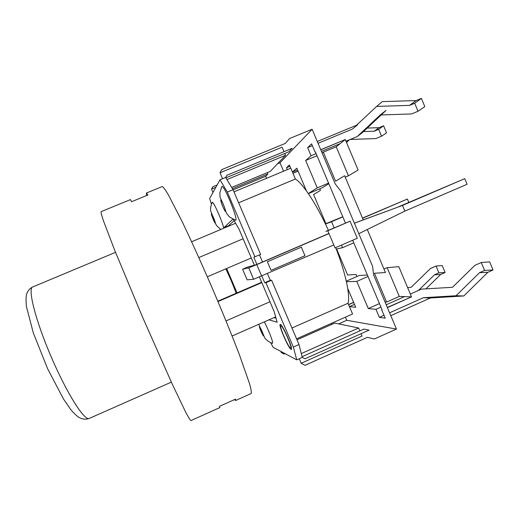 <?xml version="1.0" encoding="UTF-8"?>
<svg xmlns="http://www.w3.org/2000/svg" width="519" height="519" viewBox="0 0 519 519"><rect width="100%" height="100%" fill="white"/><g stroke="black" fill="none" stroke-linecap="round" stroke-linejoin="round"><path stroke-width="0.78" d="M212.252 202.3C213.367 201.125 222.21 220.964 223.78 228.217C222.21 220.964 213.367 201.125 212.252 202.3C210.818 205.673 210.279 208.489 210.623 210.759L215.82 224.13L216.721 225.733L220.776 229.482L216.721 225.733L215.82 224.13L210.623 210.759C210.279 208.489 210.818 205.673 212.239 202.306M272.494 343.254C273.643 343.098 268.81 330.356 264.34 321.864M302.084 356.702L363.916 329.065L369.08 330.123L305.062 358.772L302.259 357.396L298.989 344.525L293.352 347.036L296.738 359.862L302.259 357.396M225.622 177.459L219.998 179.788L227.328 192.082L233.057 189.701L225.622 177.459L226.913 175.273L292.158 148.298L288.869 151.769L225.856 177.848M222.567 178.724L220.03 172.769L221.645 169.661L285.333 143.406L289.537 138.547L312.114 129.25L335.125 183.765L340.886 191.219L372.577 266.318L373.68 275.109L396.451 329.059L346.744 320.294L345.414 317.161M212.985 192.471L211.551 189.111L212.738 186.827L217.104 185.017M285.002 353.627L284.062 354.042L281.279 352.544L280.785 351.389M396.451 329.059L374.335 338.991L367.407 337.324L304.99 365.318L301.195 363.274L299.262 358.733M290.458 347.97C288.272 347.354 279.021 326.029 280.85 325.828C282.284 324.446 292.664 347.827 290.685 347.996L290.458 347.97M296.57 338.836L352.557 313.995L348.015 303.265C350.396 295.642 345.699 273.241 335.683 247.595M291.963 328.021L348.015 303.265M238.63 202.786L295.402 179.023L290.815 168.188L233.978 191.861M328.41 230.326C316.791 204.59 303.187 183.882 295.402 179.023M359.855 330.882L358.629 327.989L301.292 353.582M301.195 363.274L362.035 336.027L361.055 333.717M358.629 327.989L334.697 323.097L296.991 339.828M331.706 324.42L331.284 323.434M282.2 352.135L281.279 352.544M266.519 178.309L265.67 176.298L267.862 173.982L267.291 172.632M283.569 171.205L279.994 162.771L312.114 129.25M357.273 238.266L350.072 221.211L325.841 231.422L327.794 230.76L335.034 247.874L357.273 238.266M346.42 281.713L356.787 281.395L368.269 308.552L375.977 309.337L379.37 317.369L385.202 318.166L381.718 309.921L382.14 309.96L352.699 240.245M345.427 223.027L315.409 151.937L315.111 152.197L311.588 143.854L307.644 147.604L311.076 155.732L305.659 160.468L317.245 187.865L308.305 193.548M306.45 190.908L296.836 168.188L292.444 172.029M290.744 168.221L289.368 164.971L286.488 167.715L287.312 169.648M349.443 306.645L355.703 307.28L347.724 288.421M390.801 315.662L430.374 297.984L463.817 295.966L487.873 272.3L493.05 269.984L489.657 261.868L481.256 262.523L484.564 270.431L493.05 269.984M381.718 309.921L382.062 309.765M387.323 307.423L411.522 296.881L398.8 266.656L387.168 267.668L399.286 296.42L411.048 296.862M410.334 294.059L421.422 289.128L452.497 287.292L474.866 265.365L481.256 262.523M484.564 270.431L479.511 272.689L487.873 272.3M479.511 272.689L456.039 295.746L463.817 295.966M456.039 295.746L423.42 297.711L430.374 297.984M423.42 297.711L389.594 312.808M383.995 315.305L379.37 317.369M404.573 296.621L386.207 304.789M380.946 307.125L375.977 309.337M318.043 143.296L352.466 129.03L357.578 124.813L317.284 141.492M320.755 149.719L345.271 139.527L320.807 149.835M315.455 152.054L315.111 152.197M362.483 132.514L386.045 110.404L380.219 114.971L357.247 136.529L362.483 132.514M409.543 105.376L414.681 103.249L418.029 111.254L424.808 106.609L421.376 98.396L416.115 100.576L382.36 101.607L376.632 106.408L409.543 105.376L416.115 100.576M414.681 103.249L421.376 98.396M418.029 111.254L411.535 113.953L381.206 114.939M344.921 139.812L336.215 146.786L348.437 175.785L358.116 170.037L345.271 139.527M357.247 136.529L345.985 141.213M307.644 147.604L312.347 145.657M356.495 125.261L376.632 106.408M311.076 155.732L316.123 153.63M321.469 151.412L340.127 143.646M387.401 307.618L411.522 296.881M322.182 153.092L323.318 152.151L336.215 146.786M305.659 160.468L317.012 155.745M353.66 302.454L348.612 304.679M418.437 290.458L434.52 274.772L438.892 272.838L436.038 266.039L430.511 268.485L411.152 287.318L407.59 287.532M438.892 272.838L445.127 272.507L442.214 265.559L436.038 266.039M445.127 272.507L440.663 274.486L434.52 274.772M440.663 274.486L425.943 288.862M349.43 306.606L354.471 304.374M289.926 166.281L286.488 167.715M350.143 139.481L375.944 138.554L381.549 136.212L378.669 129.348L374.238 131.197L363.482 131.573M346.309 141.998L348.08 140.344M292.943 173.203L298.055 171.069M367.205 128.083L379.058 127.674L374.238 131.197M379.058 127.674L383.586 125.786L378.669 129.348M383.586 125.786L386.532 132.806L381.549 136.212M349.326 139.825L346.51 142.466M297.569 169.921L292.457 172.055M348.56 304.549L353.601 302.317M292.976 173.281L298.088 171.147M356.871 276.517L356.015 274.48L347.646 275.038L336.623 248.984M325.919 223.676L313.599 194.554L320.463 190.382L319.801 188.825M383.976 269.069L387.168 267.668M367.296 229.508L385.435 272.527L374.433 273.26L386.59 302.064L399.286 296.42M345.219 177.141L348.437 175.785M323.318 152.151L335.585 181.209L344.622 175.72L363.235 219.874M346.296 281.155L359.148 275.524L367.387 275.025M356.787 281.395L367.997 276.471M368.269 308.552L379.454 303.589M385.014 301.961L386.59 302.064M317.245 187.865L328.566 183.097M328.825 183.707L322.104 187.852L308.377 193.645M342.78 216.754L325.407 223.897M341.444 245.104L342.54 247.693L353.789 242.827M325.484 224.046L331.557 221.717L334.152 227.86M331.557 221.717L342.838 216.89M342.54 247.693L336.247 249.068M327.794 230.76L350.072 221.211M265.67 176.298L233.122 189.844M267.862 173.982L232.454 188.708M215.826 187.333L211.551 189.111M226.913 179.587L285.515 155.317L270.328 171.374L231.682 187.437M283.971 151.684L282.064 147.175L220.03 172.769M285.515 155.317L284.736 153.481M346.744 320.294L338.635 323.901M279.994 162.771L277.477 163.816M235.094 220.16L235.626 220.322C238.604 220.244 224.195 184.751 221.879 186.496M358.804 233.673L404.852 211.103L402.472 205.446L354.367 223.157M404.852 211.103L467.094 184.277L464.752 178.672L402.472 205.446L354.393 223.215M271.048 270.367L267.376 261.745L301.325 247.161L304.964 255.737L271.048 270.367L267.376 261.745M267.337 261.758L301.325 247.161M328.988 233.582L256.756 264.599L248.737 267.862L242.594 269.225L247.122 279.832L253.622 279.261L333.808 244.968M242.594 269.225L247.861 266.967L255.997 264.781L328.936 233.466M226.654 268.511L237.066 292.878M225.81 268.874C229.82 277.185 233.265 285.32 236.139 293.274M362.56 218.272L407.389 199.03L362.483 218.09M408.797 202.391L407.389 199.03M464.752 178.672L398.754 206.705M146.637 195.527L146.352 193.068L147.947 194.988L131.573 201.729L130.438 199.607L101.062 211.687C100.881 212.511 101.756 215.781 103.703 221.503L114.569 249.95L142.731 317.537L172.418 384.475L185.581 411.937C188.403 417.282 190.175 420.169 190.895 420.604L219.868 407.59L219.492 406.332L235.529 399.137L235.561 400.545L234.575 399.565M235.561 400.545L251.183 393.525C251.657 392.565 251.073 389.172 249.438 383.366L239.434 354.834C232.142 335.761 222.567 312.25 212.07 287.727C201.489 263.237 191.011 240.115 182.188 221.704L168.364 194.813C165.269 189.63 163.213 186.879 162.188 186.555L146.352 193.068M234.121 220.685L228.607 225.687L228.743 226.122M233.057 189.701L260.622 254.42L253.817 257.216L256.879 264.405M259.487 254.907L262.504 261.991M267.447 273.604L270.302 280.312L271.606 280.228L298.989 344.525M296.738 359.862L273.156 347.334L270.659 342.696M271.606 280.228L265.936 282.68L293.352 347.036M211.395 204.012L209.644 198.53L219.998 179.788M291.049 349.358C288.57 348.619 278.19 324.68 280.247 324.446C281.849 322.883 293.533 349.203 291.308 349.384L291.049 349.358M227.328 192.082L254.926 256.86M261.836 276.03L264.696 282.738L265.936 282.68M270.302 280.312L264.696 282.738M268.985 319.821L277.152 322.26L274.24 311.789L259.435 277.049M273.974 317.634L276.017 318.179M254.472 265.41L238.948 228.989L233.466 219.556M232.81 219.252L223.871 227.685L224.007 228.12M228.607 225.687L223.871 227.685M229.632 224.759L229.885 225.642M217.811 301.202L261.647 282.245M261.81 282.615L217.974 301.571M269.964 301.753L226.012 320.924M275.66 316.895L232.103 336.007M235.6 223.228L191.634 241.763M243.113 238.766L198.822 257.56M251.3 257.962L207.334 276.783M211.382 213.77C211.778 213.101 215.813 222.768 215.333 223.241C214.898 223.806 210.948 214.341 211.382 213.77C211.778 213.101 215.813 222.768 215.333 223.241C214.898 223.806 210.948 214.341 211.382 213.77M263.581 336.014C264.456 336.474 260.298 326.957 259.506 326.691C258.683 326.328 262.757 335.657 263.581 336.014M220.802 200.126C220.199 200.931 224.87 212.135 225.48 211.35C226.154 210.669 221.366 199.192 220.802 200.126M261.66 276.102L256.756 264.599M248.737 267.862L253.603 279.261M89.236 418.424C84.649 421.305 66.983 393.668 51.206 356.897C35.37 320.152 27.462 288.317 32.71 286.968C29.855 288.311 27.825 290.705 26.625 294.156C25.963 296.012 25.892 300.086 26.391 306.385L33.294 332.874L47.586 368.665L63.513 399.066L71.097 410.023C74.626 413.993 77.318 416.504 79.173 417.542C82.735 419.352 86.089 419.644 89.236 418.424L171.341 382.14M272.481 343.26C268.317 342.281 264.268 337.7 264.917 338.154L258.715 324.33M281.545 325.523L280.85 325.828M291.38 347.685L290.685 347.996M235.632 220.316L229.502 217.007L226.44 213.16L223.624 205.018L220.121 197.46L219.809 192.938L221.86 186.503M248.757 267.856L253.622 279.261M115.529 252.338L32.71 286.968"/></g></svg>
